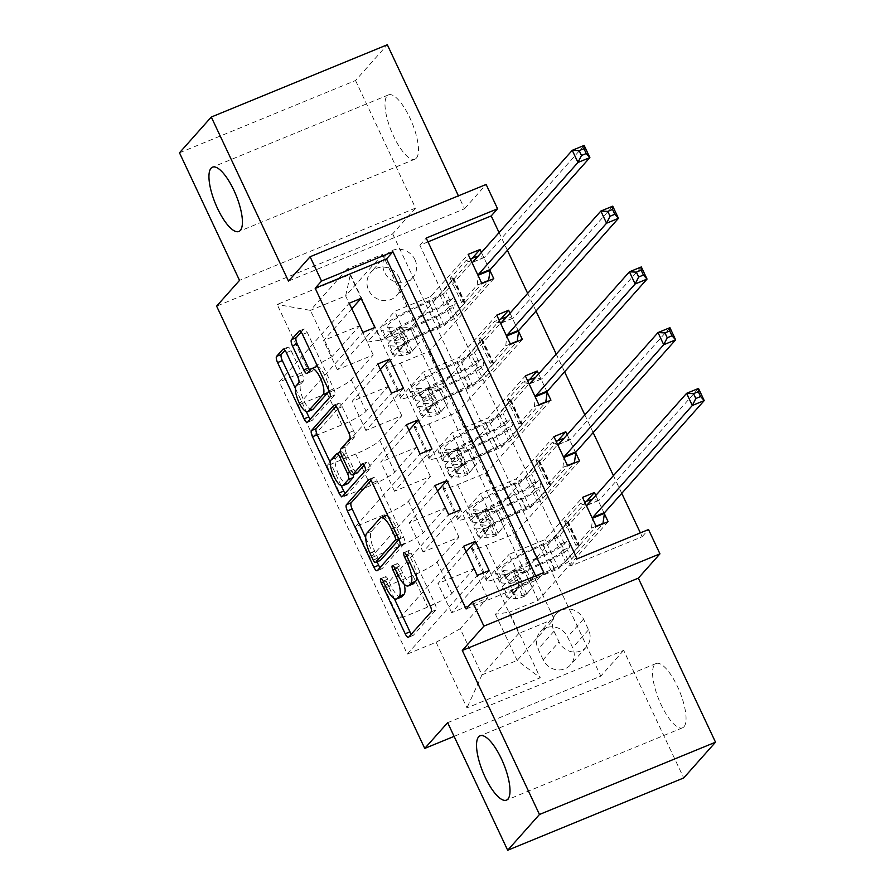 <?xml version="1.0" encoding="UTF-8"?>
<svg xmlns="http://www.w3.org/2000/svg" width="895" height="895" viewBox="0 0 895 895"><rect width="100%" height="100%" fill="white"/><g stroke="black" fill="none" stroke-linecap="round" stroke-linejoin="round"><path stroke-width="0.67" stroke-dasharray="4.47 3.36" d="M401.407 597.01A17.061 5.471 -112.3 0 1 390.936 585.722L387.848 579.166A3.725 1.197 -112.3 0 0 385.555 576.693A3.725 1.197 -112.3 0 0 385.398 576.805A3.725 1.197 -112.3 0 0 386.103 581.124L394.326 598.61M411.342 634.141A5.325 1.712 -112.3 0 0 413.221 635.338A5.325 1.712 -112.3 0 0 413.445 635.181L435.921 609.909A5.325 1.712 -112.3 0 0 434.925 603.733L411.073 553.043A3.725 1.197 -112.3 0 0 408.78 550.57A3.725 1.197 -112.3 0 0 408.623 550.682A3.725 1.197 -112.3 0 0 409.317 555.012L412.405 561.568L409.888 562.608M413.02 583.943A17.061 5.471 -112.3 0 1 402.549 572.666L399.461 566.099A3.725 1.197 -112.3 0 0 397.167 563.637A3.725 1.197 -112.3 0 0 397.011 563.749A3.725 1.197 -112.3 0 0 397.716 568.068L400.792 574.624L398.297 575.653M416.365 158.135A34.748 11.143 -112.3 0 0 410.984 120.31A34.748 11.143 -112.3 0 0 388.531 94.881A34.748 11.143 -112.3 0 0 387.087 95.922A34.748 11.143 -112.3 0 0 392.48 133.747A34.748 11.143 -112.3 0 0 414.933 159.176A34.748 11.143 -112.3 0 0 416.365 158.135M683.948 726.785A34.748 11.143 -112.3 0 0 678.567 688.96A34.748 11.143 -112.3 0 0 656.113 663.531A34.748 11.143 -112.3 0 0 654.681 664.571A34.748 11.143 -112.3 0 0 660.062 702.396A34.748 11.143 -112.3 0 0 682.516 727.825A34.748 11.143 -112.3 0 0 683.948 726.785M399.069 277.607A17.374 16.255 -138.4 0 1 396.832 295.406A17.374 16.255 -138.4 0 1 368.617 290.114A17.374 16.255 -138.4 0 1 370.854 272.315A17.374 16.255 -138.4 0 1 399.069 277.607M414.967 259.729A17.374 16.255 -138.4 0 1 412.729 277.528A17.374 16.255 -138.4 0 1 384.514 272.237A17.374 16.255 -138.4 0 1 386.752 254.437A17.374 16.255 -138.4 0 1 414.967 259.729M179.481 152.81L355.528 80.516L387.322 44.75M466.116 608.992L537.481 579.68L535.691 575.877M427.989 241.874L419.844 245.23L570.786 565.998L642.151 536.698L640.361 532.894M621.756 493.335L613.422 475.637M593.161 432.587L584.838 414.877M564.577 371.828L556.242 354.129M535.993 311.08L527.658 293.37M507.398 250.32L499.074 232.622M604.405 513.764L595.79 495.461M575.809 453.015L567.195 434.713M547.225 392.267L538.611 373.953M518.63 331.508L510.027 313.205M490.046 270.76L481.432 252.457M543.142 659.783L538.108 649.088A16.837 15.752 -138.4 0 1 540.278 631.848A16.837 15.752 -138.4 0 1 567.609 636.971L572.632 647.667A16.837 15.752 -138.4 0 1 570.462 664.907A16.837 15.752 -138.4 0 1 543.142 659.783L559.039 641.905L554.005 631.21A16.837 15.752 -138.4 0 1 556.175 613.97A16.837 15.752 -138.4 0 1 583.506 619.094L588.541 629.789A16.837 15.752 -138.4 0 1 586.37 647.029A16.837 15.752 -138.4 0 1 559.039 641.905M355.528 80.516L415.56 208.099L392.67 233.841L216.624 306.135M392.67 233.841L600.791 676.128L454.089 736.372M554.05 618.948L518.843 633.414L347.316 268.892L382.523 254.437L554.05 618.948L517.165 660.443L481.957 674.897L460.231 628.726L436.111 642.263L407.326 654.077L279.251 381.908L349.207 303.226M436.111 642.263L466.989 707.878L540.256 677.784L509.378 612.169L495.438 614.261L522.781 583.506L509.065 554.352L544.977 539.595L582.5 497.396M608.119 521.673L538.163 600.355L509.378 612.169M538.163 600.355L410.089 328.174L381.304 339.999L350.426 274.385L277.159 304.479L308.037 370.082L279.251 381.908M288.47 281.075L464.516 208.781L458.419 195.848M464.516 208.781L486.13 184.459M642.151 536.698L648.517 529.538M447.645 722.668L623.681 650.374L683.713 777.956M623.681 650.374L600.791 676.128M518.843 633.414L481.957 674.897L466.989 707.878M495.438 614.261L517.165 660.443L540.256 677.784M382.523 254.437L345.638 295.921L367.364 342.091L394.706 311.337L430.629 296.581L468.152 254.381M493.772 278.658L429.152 351.332L400.367 363.157A21.715 3.188 -25.2 0 1 385.801 366.681A21.715 3.188 -25.2 0 1 386.427 365.25L408.433 340.503L394.706 311.337M501.01 318.821L444.021 382.926L415.235 394.74A21.715 3.188 -25.2 0 1 400.669 398.275A21.715 3.188 -25.2 0 1 401.296 396.832L423.29 372.085L459.213 357.34L496.736 315.141M522.356 339.418L457.737 412.08L428.951 423.906A21.715 3.188 -25.2 0 1 414.396 427.43A21.715 3.188 -25.2 0 1 415.011 425.998L437.017 401.251L423.29 372.085M529.594 379.581L472.605 443.674L443.819 455.499A21.715 3.188 -25.2 0 1 429.253 459.023A21.715 3.188 -25.2 0 1 429.88 457.591L451.885 432.844L487.809 418.088L525.331 375.889M550.94 400.166L486.332 472.84L457.546 484.654A21.715 3.188 -25.2 0 1 442.98 488.189A21.715 3.188 -25.2 0 1 443.607 486.757L465.601 461.999L451.885 432.844M558.189 440.329L501.2 504.433L472.415 516.247A21.715 3.188 -25.2 0 1 457.848 519.771A21.715 3.188 -25.2 0 1 458.464 518.339L480.47 493.592L516.393 478.847L553.915 436.648M579.535 460.925L514.916 533.588L486.13 545.413A21.715 3.188 -25.2 0 1 471.564 548.937A21.715 3.188 -25.2 0 1 472.191 547.505L494.197 522.758L480.47 493.592M586.773 501.088L529.784 565.181L500.999 577.006A21.715 3.188 -25.2 0 1 486.432 580.531A21.715 3.188 -25.2 0 1 487.059 579.099L509.065 554.352M347.316 268.892L310.42 310.375L345.638 295.921L350.426 274.385M489.173 570.518L451.651 612.717L487.574 597.972L460.231 628.726M487.574 597.972L473.847 568.806L451.852 593.553A21.715 3.188 -25.2 0 1 427.732 607.09L398.946 618.915L463.554 546.241M460.589 509.77L423.067 551.969L458.99 537.213L436.984 561.959A21.715 3.188 -25.2 0 1 412.863 575.496L384.078 587.321L448.686 514.647M458.99 537.213L445.262 508.058L423.257 532.805A21.715 3.188 -25.2 0 1 399.136 546.342L370.351 558.156L434.97 485.493M431.994 449.01L394.471 491.21L430.394 476.464L408.388 501.211A21.715 3.188 -25.2 0 1 384.268 514.748L355.494 526.573L420.102 453.899M430.394 476.464L416.678 447.299L394.673 472.045A21.715 3.188 -25.2 0 1 370.552 485.582L341.767 497.407L406.386 424.733M403.41 388.262L365.887 430.461L401.81 415.705L379.804 440.452A21.715 3.188 -25.2 0 1 355.684 453.989L326.899 465.814L391.518 393.151M401.81 415.705L388.083 386.55L366.077 411.297A21.715 3.188 -25.2 0 1 341.968 424.834L313.183 436.648L377.791 363.985M374.826 327.503L337.303 369.713L373.226 354.957L351.22 379.704A21.715 3.188 -25.2 0 1 327.1 393.241L298.315 405.066L362.922 332.392M373.226 354.957L359.499 325.791L332.157 356.546L310.42 310.375L277.159 304.479M537.481 579.68L543.847 572.531M570.786 565.998L577.152 558.849M419.844 245.23L426.199 238.07M522.781 583.506L558.704 568.761L596.227 526.562M558.704 568.761L544.977 539.595M514.916 533.588L529.784 565.181M486.332 472.84L501.2 504.433M457.737 412.08L472.605 443.674M429.152 351.332L444.021 382.926M472.426 258.073L410.089 328.174M407.326 654.077L477.281 575.407M466.172 551.801L437.935 583.562L473.847 568.806M451.651 612.717L437.935 583.562M298.315 405.066L313.183 436.648M326.899 465.814L341.767 497.407M355.494 526.573L370.351 558.156M384.078 587.321L398.946 618.915M494.197 522.758L530.12 508.002L567.643 465.803M530.12 508.002L516.393 478.847M437.577 491.042L409.339 522.803L445.262 508.058M423.067 551.969L409.339 522.803M408.993 430.294L380.755 462.055L416.678 447.299M394.471 491.21L380.755 462.055M465.601 461.999L501.524 447.254L539.047 405.055M501.524 447.254L487.809 418.088M380.409 369.534L352.16 401.296L388.083 386.55M365.887 430.461L352.16 401.296M437.017 401.251L472.94 386.495L510.463 344.295M472.94 386.495L459.213 357.34M308.037 370.082L332.157 356.546M351.813 308.786L323.576 340.547L359.499 325.791M337.303 369.713L323.576 340.547M408.433 340.503L444.356 325.746L481.868 283.547M367.364 342.091L381.304 339.999M444.356 325.746L430.629 296.581M415.56 208.099L239.524 280.381M404.204 584.256A17.061 5.471 -112.3 0 0 400.792 574.624M416.634 576.928A17.061 5.471 -112.3 0 0 412.405 561.568M380.028 567.598A5.325 1.712 -112.3 0 0 381.908 568.795A5.325 1.712 -112.3 0 0 382.131 568.627L404.607 543.354A5.325 1.712 -112.3 0 0 403.6 537.179L377.119 480.883A5.325 1.712 -112.3 0 0 373.841 477.359A5.325 1.712 -112.3 0 0 373.618 477.516L370.966 480.514M365.675 537.727L377.019 561.825M385.656 515.699A17.061 5.471 -112.3 0 0 384.951 516.214L371.47 531.373A17.061 5.471 -112.3 0 0 374.658 551.13L377.914 558.055A3.725 1.197 -112.3 0 0 380.017 560.55M387.982 516.046A17.061 5.471 -112.3 0 1 396.138 526.987L399.383 533.901A3.725 1.197 -112.3 0 1 400.087 538.219L398.991 539.45M341.196 485.705L330.356 462.67M336.061 406.33L338.713 403.332L334.45 405.088M357.217 472.907A5.325 1.712 -112.3 0 1 353.939 469.372L346.421 453.396A5.325 1.712 -112.3 0 1 345.425 447.22L354.543 436.973A5.325 1.712 -112.3 0 0 353.547 430.797L342.203 406.699A5.325 1.712 -112.3 0 0 338.936 403.175A5.325 1.712 -112.3 0 0 338.713 403.332M364.041 465.322L366.928 462.077L362.509 463.89M345.123 493.413A5.325 1.712 -112.3 0 0 347.003 494.611A5.325 1.712 -112.3 0 0 347.215 494.443L370.071 468.756A3.725 1.197 -112.3 0 0 369.49 464.695A3.725 1.197 -112.3 0 0 367.084 461.965A3.725 1.197 -112.3 0 0 366.928 462.077M353.301 474.518A5.325 1.712 -112.3 0 0 352.194 471.341L344.676 455.365A5.325 1.712 -112.3 0 0 341.398 451.83A5.325 1.712 -112.3 0 0 341.185 451.997L335.972 457.86A14.253 4.576 -112.3 0 0 338.176 473.377A14.253 4.576 -112.3 0 0 347.394 483.803M312.422 409.697A14.253 4.576 -112.3 0 1 303.204 399.259A14.253 4.576 -112.3 0 1 301 383.742L303.461 380.968A5.325 1.712 -112.3 0 0 302.465 374.792L291.132 350.706A5.325 1.712 -112.3 0 0 287.854 347.182A5.325 1.712 -112.3 0 0 287.642 347.338L284.979 350.325M328.644 389.951A14.253 4.576 -112.3 0 0 325.142 376.113A14.253 4.576 -112.3 0 0 317.703 366.693M316.382 366.681A14.253 4.576 -112.3 0 0 315.79 367.107L311.035 369.053M309.916 370.317A5.325 1.712 -112.3 0 0 311.796 371.514A5.325 1.712 -112.3 0 0 312.019 371.347L315.79 367.107M310.207 419.229A5.325 1.712 -112.3 0 0 312.098 420.426A5.325 1.712 -112.3 0 0 312.31 420.258L334.786 394.986A5.325 1.712 -112.3 0 0 333.79 388.81L307.298 332.515A5.325 1.712 -112.3 0 0 304.02 328.991A5.325 1.712 -112.3 0 0 303.808 329.159L301.145 332.146M295.395 388.374L306.347 411.633M525.275 572.733L526.931 570.876L515.43 569.947L513.473 571.782L525.275 572.733L532.145 587.31L526.562 594.224A7.328 1.074 -25.2 0 1 522.21 595.455L514.647 594.851A34.48 5.057 -25.2 0 1 513.148 594.179A34.48 5.057 -25.2 0 1 544.015 574.075L539.663 564.846L550.067 560.057A19.824 2.909 154.8 0 0 567.24 549.81L569.309 547.494A3.256 1.04 -112.3 0 0 568.694 543.712A3.256 1.04 -112.3 0 0 566.703 541.553A3.256 1.04 -112.3 0 0 566.557 541.654L564.499 543.981A19.824 2.909 -25.2 0 1 547.326 554.218L536.922 559.006L532.581 549.776L542.974 544.988A19.824 2.909 154.8 0 0 560.158 534.74L591.975 498.951M513.473 571.782A14.387 2.103 -25.2 0 1 504.69 574.299L497.139 573.695A41.539 6.086 -25.2 0 1 495.327 572.878A41.539 6.086 -25.2 0 1 532.514 548.669L536.855 557.898L547.259 553.11A12.765 1.868 154.8 0 0 558.312 546.521L560.382 544.194A3.256 1.04 67.7 0 1 560.516 544.104A3.256 1.04 67.7 0 1 562.507 546.252A3.256 1.04 67.7 0 1 563.123 550.033L561.064 552.349A12.765 1.868 -25.2 0 1 550 558.95L539.595 563.727L543.947 572.968L554.352 568.18A12.765 1.868 154.8 0 0 565.405 561.579L579.043 546.241A11.803 1.734 -25.2 0 0 579.378 545.469A11.803 1.734 -25.2 0 0 577.969 545.29L576 545.581L591.517 528.139L596.081 526.26M524.917 596.081A14.387 2.103 -25.2 0 1 516.124 598.598L508.573 597.994A41.539 6.086 -25.2 0 1 506.76 597.178A41.539 6.086 -25.2 0 1 543.947 572.968M544.015 574.075L554.419 569.287A19.824 2.909 154.8 0 0 571.592 559.039L602.917 523.81M515.128 569.925A7.328 1.074 -25.2 0 1 510.776 571.155L503.214 570.551A34.48 5.057 -25.2 0 1 501.703 569.88A34.48 5.057 -25.2 0 1 532.581 549.776M532.514 548.669L542.907 543.88A12.765 1.868 154.8 0 0 553.971 537.28L567.609 521.942A11.803 1.734 154.8 0 0 567.945 521.17A11.803 1.734 154.8 0 0 566.535 520.991L564.566 521.282L580.083 503.829L584.648 501.961M526.931 570.876L533.789 585.453L532.145 587.31M526.562 594.224L533.789 585.453M536.855 557.898A41.539 6.086 154.8 0 0 499.667 582.119A41.539 6.086 154.8 0 0 501.48 582.925L509.042 583.54A14.387 2.103 154.8 0 0 514.412 582.309L517.332 582.824L518.619 584.524L518.653 586.572L517.153 588.138A14.387 2.103 -25.2 0 1 511.783 589.369L504.232 588.765A41.539 6.086 -25.2 0 1 502.408 587.948A41.539 6.086 -25.2 0 1 539.595 563.727M539.663 564.846A34.48 5.057 154.8 0 0 508.796 584.938A34.48 5.057 154.8 0 0 510.307 585.621L517.858 586.225A7.328 1.074 154.8 0 0 518.988 586.08L518.138 587.478M698.503 388.441L599.035 500.305A5.426 1.745 67.7 0 1 598.811 500.462A5.426 1.745 67.7 0 1 598.397 500.484L592.568 499.086M517.153 588.138L518.988 586.08C521.237 583.16 520.319 581.213 516.236 580.251A7.328 1.074 -25.2 0 1 515.117 580.396L507.566 579.781A34.48 5.057 -25.2 0 1 506.055 579.11A34.48 5.057 -25.2 0 1 536.922 559.006M564.566 521.282L576 545.581M586.225 505.306L580.083 503.829M591.517 528.139L592.501 518.653M496.691 511.985L498.347 510.116L486.544 509.165L484.889 511.023L496.691 511.985L503.549 526.562L497.978 533.465A7.328 1.074 -25.2 0 1 493.615 534.707L486.063 534.102A34.48 5.057 -25.2 0 1 484.553 533.42A34.48 5.057 -25.2 0 1 515.419 513.327L511.079 504.086L521.483 499.298A19.824 2.909 154.8 0 0 538.656 489.05L540.714 486.735A3.256 1.04 -112.3 0 0 540.11 482.964A3.256 1.04 -112.3 0 0 538.108 480.805A3.256 1.04 -112.3 0 0 537.973 480.906L535.915 483.222A19.824 2.909 -25.2 0 1 518.742 493.469L508.338 498.258L503.986 489.017L514.39 484.24A19.824 2.909 154.8 0 0 531.563 473.992L563.391 438.192M484.889 511.023A14.387 2.103 -25.2 0 1 476.106 513.551L468.544 512.936A41.539 6.086 -25.2 0 1 466.731 512.13A41.539 6.086 -25.2 0 1 503.919 487.909L508.27 497.15L518.664 492.362A12.765 1.868 154.8 0 0 529.728 485.761L531.787 483.445A3.256 1.04 67.7 0 1 531.921 483.345A3.256 1.04 67.7 0 1 533.923 485.504A3.256 1.04 67.7 0 1 534.539 489.274L532.469 491.59A12.765 1.868 -25.2 0 1 521.416 498.191L511.011 502.979L515.352 512.208L525.757 507.431A12.765 1.868 154.8 0 0 536.821 500.831L550.459 485.493A11.803 1.734 -25.2 0 0 550.794 484.71A11.803 1.734 -25.2 0 0 549.385 484.542L547.416 484.833L562.933 467.38L567.497 465.512M496.322 535.333A14.387 2.103 -25.2 0 1 487.54 537.85L479.988 537.246A41.539 6.086 -25.2 0 1 478.165 536.429A41.539 6.086 -25.2 0 1 515.352 512.208M515.419 513.327L525.824 508.539A19.824 2.909 154.8 0 0 543.008 498.291L574.333 463.062M486.544 509.165A7.328 1.074 -25.2 0 1 482.181 510.407L474.63 509.792A34.48 5.057 -25.2 0 1 473.119 509.121A34.48 5.057 -25.2 0 1 503.986 489.017M503.919 487.909L514.323 483.121A12.765 1.868 154.8 0 0 525.376 476.532L539.014 461.193A11.803 1.734 154.8 0 0 539.361 460.41A11.803 1.734 154.8 0 0 537.94 460.243L535.982 460.533L551.499 443.081L556.063 441.201M498.347 510.116L505.205 524.705L503.549 526.562M497.978 533.465L505.205 524.705M508.27 497.15A41.539 6.086 154.8 0 0 471.083 521.36A41.539 6.086 154.8 0 0 472.896 522.177L480.447 522.781A14.387 2.103 154.8 0 0 485.828 521.55L488.737 522.076L490.035 523.776L490.068 525.812L488.569 527.379A14.387 2.103 -25.2 0 1 483.199 528.621L475.637 528.005A41.539 6.086 -25.2 0 1 473.824 527.2A41.539 6.086 -25.2 0 1 511.011 502.979M511.079 504.086A34.48 5.057 154.8 0 0 480.212 524.19A34.48 5.057 154.8 0 0 481.723 524.862L489.274 525.477A7.328 1.074 154.8 0 0 490.393 525.32L489.543 526.73M669.919 327.682L570.451 439.546A5.426 1.745 67.7 0 1 570.227 439.714A5.426 1.745 67.7 0 1 569.813 439.736L563.973 438.337M488.569 527.379L490.393 525.32C492.642 522.4 491.735 520.465 487.652 519.492A7.328 1.074 -25.2 0 1 486.533 519.637L478.97 519.033A34.48 5.057 -25.2 0 1 477.46 518.362A34.48 5.057 -25.2 0 1 508.338 498.258M535.982 460.533L547.416 484.833M557.641 444.546L551.499 443.081M562.933 467.38L563.917 457.904M468.107 451.225L469.752 449.368L458.251 448.44L456.305 450.274L468.107 451.225L474.965 465.814L469.394 472.717A7.328 1.074 -25.2 0 1 465.031 473.958L457.479 473.343A34.48 5.057 -25.2 0 1 455.969 472.672A34.48 5.057 -25.2 0 1 486.835 452.568L482.494 443.338L492.888 438.55A19.824 2.909 154.8 0 0 510.072 428.302L512.13 425.986A3.256 1.04 -112.3 0 0 511.526 422.205A3.256 1.04 -112.3 0 0 509.523 420.057A3.256 1.04 -112.3 0 0 509.389 420.147L507.32 422.474A19.824 2.909 -25.2 0 1 490.147 432.721L479.742 437.498L475.402 428.269L485.806 423.48A19.824 2.909 154.8 0 0 502.979 413.233L534.807 377.444M456.305 450.274A14.387 2.103 -25.2 0 1 447.522 452.792L439.96 452.188A41.539 6.086 -25.2 0 1 438.147 451.371A41.539 6.086 -25.2 0 1 475.334 427.161L479.675 436.391L490.08 431.603A12.765 1.868 154.8 0 0 501.144 425.013L503.203 422.686A3.256 1.04 67.7 0 1 503.337 422.597A3.256 1.04 67.7 0 1 505.339 424.745A3.256 1.04 67.7 0 1 505.943 428.526L503.885 430.842A12.765 1.868 -25.2 0 1 492.821 437.442L482.416 442.231L486.768 451.46L497.172 446.672A12.765 1.868 154.8 0 0 508.226 440.071L521.863 424.745A11.803 1.734 -25.2 0 0 522.199 423.961A11.803 1.734 -25.2 0 0 520.789 423.782L518.832 424.085L534.349 406.632L538.913 404.753M467.738 474.574A14.387 2.103 -25.2 0 1 458.956 477.102L451.393 476.487A41.539 6.086 -25.2 0 1 449.581 475.681A41.539 6.086 -25.2 0 1 486.768 451.46M486.835 452.568L497.24 447.78A19.824 2.909 154.8 0 0 514.412 437.532L545.737 402.303M457.96 448.417A7.328 1.074 -25.2 0 1 453.597 449.648L446.034 449.044A34.48 5.057 -25.2 0 1 444.535 448.373A34.48 5.057 -25.2 0 1 475.402 428.269M475.334 427.161L485.739 422.373A12.765 1.868 154.8 0 0 496.792 415.772L510.43 400.434A11.803 1.734 154.8 0 0 510.765 399.662A11.803 1.734 154.8 0 0 509.356 399.483L507.387 399.774L522.915 382.322L527.468 380.453M469.752 449.368L476.621 463.946L474.965 465.814M469.394 472.717L476.621 463.946M479.675 436.391A41.539 6.086 154.8 0 0 442.488 460.612A41.539 6.086 154.8 0 0 444.312 461.417L451.863 462.033A14.387 2.103 154.8 0 0 457.233 460.802L460.153 461.317L461.44 463.017L461.484 465.064L459.974 466.631A14.387 2.103 -25.2 0 1 454.604 467.861L447.053 467.257A41.539 6.086 -25.2 0 1 445.229 466.44A41.539 6.086 -25.2 0 1 482.416 442.231M482.494 443.338A34.48 5.057 154.8 0 0 451.617 463.431A34.48 5.057 154.8 0 0 453.127 464.113L460.69 464.718A7.328 1.074 154.8 0 0 461.809 464.572L462.681 464.024M641.323 266.934L541.855 378.798A5.426 1.745 67.7 0 1 541.632 378.954A5.426 1.745 67.7 0 1 541.218 378.977L535.389 377.578M459.974 466.631L461.809 464.572C464.057 461.652 463.14 459.706 459.068 458.743A7.328 1.074 -25.2 0 1 457.938 458.889L450.386 458.274A34.48 5.057 -25.2 0 1 448.876 457.602A34.48 5.057 -25.2 0 1 479.742 437.498M507.387 399.774L518.832 424.085M529.046 383.798L522.915 382.322M534.349 406.632L535.333 397.145M439.512 390.477L441.168 388.62L429.365 387.658L427.709 389.526L439.512 390.477L446.381 405.055L440.799 411.957A7.328 1.074 -25.2 0 1 436.447 413.199L428.884 412.595A34.48 5.057 -25.2 0 1 427.374 411.913A34.48 5.057 -25.2 0 1 458.251 391.82L453.899 382.579L464.304 377.791A19.824 2.909 154.8 0 0 481.476 367.554L483.546 365.227A3.256 1.04 -112.3 0 0 482.931 361.457A3.256 1.04 -112.3 0 0 480.928 359.298A3.256 1.04 -112.3 0 0 480.794 359.398L478.736 361.714A19.824 2.909 -25.2 0 1 461.563 371.962L451.158 376.75L446.806 367.521L457.211 362.732A19.824 2.909 154.8 0 0 474.395 352.485L506.212 316.685M427.709 389.526A14.387 2.103 -25.2 0 1 418.927 392.044L411.376 391.439A41.539 6.086 -25.2 0 1 409.552 390.623A41.539 6.086 -25.2 0 1 446.739 366.402L451.091 375.643L461.496 370.854A12.765 1.868 154.8 0 0 472.549 364.254L474.607 361.938A3.256 1.04 67.7 0 1 474.753 361.837A3.256 1.04 67.7 0 1 476.744 363.996A3.256 1.04 67.7 0 1 477.359 367.767L475.29 370.094A12.765 1.868 -25.2 0 1 464.236 376.683L453.832 381.471L458.184 390.712L468.577 385.924A12.765 1.868 154.8 0 0 479.642 379.323L493.279 363.985A11.803 1.734 -25.2 0 0 493.615 363.213A11.803 1.734 -25.2 0 0 492.205 363.034L490.236 363.325L505.753 345.873L510.318 344.004M439.143 413.826A14.387 2.103 -25.2 0 1 430.361 416.343L422.809 415.739A41.539 6.086 -25.2 0 1 420.997 414.922A41.539 6.086 -25.2 0 1 458.184 390.712M458.251 391.82L468.656 387.032A19.824 2.909 154.8 0 0 485.828 376.784L517.153 341.554M429.365 387.658A7.328 1.074 -25.2 0 1 425.013 388.9L417.45 388.296A34.48 5.057 -25.2 0 1 415.94 387.613A34.48 5.057 -25.2 0 1 446.806 367.521M446.739 366.402L457.144 361.614A12.765 1.868 154.8 0 0 468.208 355.024L481.846 339.686A11.803 1.734 154.8 0 0 482.181 338.903A11.803 1.734 154.8 0 0 480.772 338.735L478.803 339.026L494.32 321.573L498.884 319.694M441.168 388.62L448.026 403.197L446.381 405.055M440.799 411.957L448.026 403.197M451.091 375.643A41.539 6.086 154.8 0 0 413.904 399.852A41.539 6.086 154.8 0 0 415.716 400.669L423.279 401.273A14.387 2.103 154.8 0 0 428.649 400.043L431.569 400.568L432.856 402.269L432.889 404.305L431.39 405.882A14.387 2.103 -25.2 0 1 426.02 407.113L418.457 406.498A41.539 6.086 -25.2 0 1 416.645 405.692A41.539 6.086 -25.2 0 1 453.832 381.471M453.899 382.579A34.48 5.057 154.8 0 0 423.033 402.683A34.48 5.057 154.8 0 0 424.543 403.354L432.095 403.969A7.328 1.074 154.8 0 0 433.225 403.824L432.375 405.222M612.739 206.174L513.271 318.038A5.426 1.745 67.7 0 1 513.048 318.206A5.426 1.745 67.7 0 1 512.634 318.228L506.805 316.83M431.39 405.882L433.225 403.824C435.473 400.893 434.556 398.957 430.473 397.984A7.328 1.074 -25.2 0 1 429.354 398.13L421.791 397.525A34.48 5.057 -25.2 0 1 420.292 396.854A34.48 5.057 -25.2 0 1 451.158 376.75M478.803 339.026L490.236 363.325M500.462 323.039L494.32 321.573M505.753 345.873L506.738 336.397M410.928 329.718L412.584 327.861L401.072 326.932L399.125 328.767L410.928 329.718L417.786 344.306L412.215 351.209A7.328 1.074 -25.2 0 1 407.851 352.451L400.3 351.836A34.48 5.057 -25.2 0 1 398.79 351.164A34.48 5.057 -25.2 0 1 429.656 331.06L425.315 321.831L435.72 317.043A19.824 2.909 154.8 0 0 452.892 306.795L454.951 304.479A3.256 1.04 -112.3 0 0 454.347 300.698A3.256 1.04 -112.3 0 0 452.344 298.55A3.256 1.04 -112.3 0 0 452.21 298.639L450.151 300.966A19.824 2.909 -25.2 0 1 432.967 311.214L422.574 316.002L418.222 306.761L428.627 301.973A19.824 2.909 154.8 0 0 445.799 291.725L477.628 255.936M399.125 328.767A14.387 2.103 -25.2 0 1 390.343 331.284L382.78 330.68A41.539 6.086 -25.2 0 1 380.968 329.863A41.539 6.086 -25.2 0 1 418.155 305.654L422.496 314.883L432.9 310.095A12.765 1.868 154.8 0 0 443.965 303.506L446.023 301.179A3.256 1.04 67.7 0 1 446.157 301.089A3.256 1.04 67.7 0 1 448.16 303.237A3.256 1.04 67.7 0 1 448.764 307.019L446.706 309.334A12.765 1.868 -25.2 0 1 435.652 315.935L425.248 320.723L429.589 329.953L439.993 325.165A12.765 1.868 154.8 0 0 451.058 318.575L464.684 303.237A11.803 1.734 -25.2 0 0 465.031 302.454A11.803 1.734 -25.2 0 0 463.61 302.275L461.652 302.577L477.169 285.125L481.734 283.245M410.559 353.066A14.387 2.103 -25.2 0 1 401.777 355.595L394.225 354.979A41.539 6.086 -25.2 0 1 392.402 354.174A41.539 6.086 -25.2 0 1 429.589 329.953M429.656 331.06L440.06 326.272A19.824 2.909 154.8 0 0 457.233 316.036L488.558 280.795M400.781 326.91A7.328 1.074 -25.2 0 1 396.418 328.141L388.866 327.536A34.48 5.057 -25.2 0 1 387.356 326.865A34.48 5.057 -25.2 0 1 418.222 306.761M418.155 305.654L428.56 300.865A12.765 1.868 154.8 0 0 439.613 294.265L453.25 278.927A11.803 1.734 154.8 0 0 453.586 278.155A11.803 1.734 154.8 0 0 452.176 277.976L450.219 278.278L465.736 260.825L470.3 258.946M412.584 327.861L419.442 342.438L417.786 344.306M412.215 351.209L419.442 342.438M422.496 314.883A41.539 6.086 154.8 0 0 385.309 339.104A41.539 6.086 154.8 0 0 387.132 339.921L394.684 340.525A14.387 2.103 154.8 0 0 400.054 339.294L402.974 339.809L404.272 341.521L404.305 343.557L402.806 345.123A14.387 2.103 -25.2 0 1 397.436 346.354L389.873 345.75A41.539 6.086 -25.2 0 1 388.061 344.933A41.539 6.086 -25.2 0 1 425.248 320.723M425.315 321.831A34.48 5.057 154.8 0 0 394.449 341.935A34.48 5.057 154.8 0 0 395.948 342.606L403.511 343.21A7.328 1.074 154.8 0 0 404.629 343.065L403.779 344.463M584.144 145.426L484.687 257.29A5.426 1.745 67.7 0 1 484.464 257.458A5.426 1.745 67.7 0 1 484.038 257.469L478.21 256.071M402.806 345.123L404.629 343.065C406.878 340.145 405.972 338.198 401.889 337.236A7.328 1.074 -25.2 0 1 400.77 337.381L393.207 336.777A34.48 5.057 -25.2 0 1 391.697 336.095A34.48 5.057 -25.2 0 1 422.574 316.002M450.219 278.278L461.652 302.577M471.866 262.291L465.736 260.825M477.169 285.125L478.154 275.638M386.103 581.124L383.586 582.164M409.317 555.012L406.8 556.041M397.716 568.068L395.198 569.097M386.427 365.25L401.296 396.832M415.011 425.998L429.88 457.591M443.607 486.757L458.464 518.339M472.191 547.505L487.059 579.099M436.984 561.959L451.852 593.553M408.388 501.211L423.257 532.805M379.804 440.452L394.673 472.045M351.22 379.704L366.077 411.297M412.863 575.496L427.732 607.09M486.13 545.413L500.999 577.006M457.546 484.654L472.415 516.247M384.268 514.748L399.136 546.342M428.951 423.906L443.819 455.499M355.684 453.989L370.552 485.582M400.367 363.157L415.235 394.74M327.1 393.241L341.968 424.834M588.541 629.789L572.632 647.667M583.506 619.094L567.609 636.971M554.005 631.21L538.108 649.088M390.936 585.722L386.181 587.679M399.461 566.099L394.706 568.056M402.549 572.666L397.783 574.612M411.073 553.043L406.308 555.001M434.925 603.733L430.159 605.691M435.921 609.909L431.155 611.856M413.445 635.181L408.691 637.139M387.848 579.166L383.094 581.112M373.618 477.516L369.355 479.272M377.119 480.883L372.354 482.841M403.6 537.179L398.846 539.137M404.607 543.354L399.841 545.312M382.131 568.627L377.366 570.585M377.914 558.055L373.159 560.001M400.087 538.219L398.689 538.801M399.383 533.901L396.865 534.93M396.138 526.987L393.61 528.016M384.951 516.214L380.196 518.16M371.47 531.373L366.715 533.331M374.658 551.13L369.903 553.088M342.203 406.699L337.449 408.657M353.547 430.797L348.781 432.755M354.543 436.973L349.777 438.919M345.425 447.22L340.671 449.178M346.421 453.396L341.666 455.354M353.939 469.372L349.184 471.329M370.071 468.756L365.305 470.703M347.215 494.443L342.461 496.401M335.972 457.86L331.206 459.806M352.194 471.341L349.721 472.359M344.676 455.365L342.158 456.394M341.185 451.997L336.419 453.944M291.132 350.706L286.378 352.652M302.465 374.792L297.711 376.75M303.461 380.968L298.706 382.926M301 383.742L296.245 385.7M312.019 371.347L307.253 373.304M303.808 329.159L299.534 330.904M307.298 332.515L302.544 334.473M333.79 388.81L329.036 390.768M334.786 394.986L330.031 396.944M312.31 420.258L307.556 422.216M287.642 347.338L283.368 349.095M563.123 550.033L569.309 547.494M513.775 571.804L525.096 595.869M526.741 594L515.43 569.947M504.232 588.765L508.573 597.994M514.647 594.851L510.307 585.621M561.064 552.349L565.405 561.579M567.609 521.942L579.043 546.241M553.971 537.28L558.312 546.521M571.592 559.039L567.24 549.81M564.499 543.981L560.158 534.74M550 558.95L554.352 568.18M542.907 543.88L547.259 553.11M554.419 569.287L550.067 560.057M547.326 554.218L542.974 544.988M497.139 573.695L501.48 582.925M507.566 579.781L503.214 570.551M511.783 589.369L516.124 598.598M522.21 595.455L517.858 586.225M504.69 574.299L509.042 583.54M515.117 580.396L510.776 571.155M566.535 520.991L577.969 545.29M599.035 500.305L587.142 505.183M598.397 500.484L587.254 505.06M516.236 580.251L514.412 582.309M560.382 544.194L566.557 541.654M534.539 489.274L540.714 486.735M485.179 511.056L496.501 535.109M498.157 533.252L486.835 509.188M475.637 528.005L479.988 537.246M486.063 534.102L481.723 524.862M532.469 491.59L536.821 500.831M539.014 461.193L550.459 485.493M525.376 476.532L529.728 485.761M543.008 498.291L538.656 489.05M535.915 483.222L531.563 473.992M521.416 498.191L525.757 507.431M514.323 483.121L518.664 492.362M525.824 508.539L521.483 499.298M518.742 493.469L514.39 484.24M468.544 512.936L472.896 522.177M478.97 519.033L474.63 509.792M483.199 528.621L487.54 537.85M493.615 534.707L489.274 525.477M476.106 513.551L480.447 522.781M486.533 519.637L482.181 510.407M537.94 460.243L549.385 484.542M570.451 439.546L558.558 444.435M569.813 439.736L558.67 444.312M487.652 519.492L485.828 521.55M531.787 483.445L537.973 480.906M505.943 428.526L512.13 425.986M456.595 450.297L467.917 474.361M469.573 472.493L458.251 448.44M447.053 467.257L451.393 476.487M457.479 473.343L453.127 464.113M503.885 430.842L508.226 440.071M510.43 400.434L521.863 424.745M496.792 415.772L501.144 425.013M514.412 437.532L510.072 428.302M507.32 422.474L502.979 413.233M492.821 437.442L497.172 446.672M485.739 422.373L490.08 431.603M497.24 447.78L492.888 438.55M490.147 432.721L485.806 423.48M439.96 452.188L444.312 461.417M450.386 458.274L446.034 449.044M454.604 467.861L458.956 477.102M465.031 473.958L460.69 464.718M447.522 452.792L451.863 462.033M457.938 458.889L453.597 449.648M509.356 399.483L520.789 423.782M541.855 378.798L529.963 383.686M541.218 378.977L530.075 383.552M459.068 458.743L457.233 460.802M503.203 422.686L509.389 420.147M477.359 367.767L483.546 365.227M428.011 389.549L439.333 413.602M440.978 411.745L429.656 387.692M418.457 406.498L422.809 415.739M428.884 412.595L424.543 403.354M475.29 370.094L479.642 379.323M481.846 339.686L493.279 363.985M468.208 355.024L472.549 364.254M485.828 376.784L481.476 367.554M478.736 361.714L474.395 352.485M464.236 376.683L468.577 385.924M457.144 361.614L461.496 370.854M468.656 387.032L464.304 377.791M461.563 371.962L457.211 362.732M411.376 391.439L415.716 400.669M421.791 397.525L417.45 388.296M426.02 407.113L430.361 416.343M436.447 413.199L432.095 403.969M418.927 392.044L423.279 401.273M429.354 398.13L425.013 388.9M480.772 338.735L492.205 363.034M513.271 318.038L501.379 322.927M512.634 318.228L501.491 322.804M430.473 397.984L428.649 400.043M474.607 361.938L480.794 359.398M448.764 307.019L454.951 304.479M399.416 328.789L410.738 352.854M412.394 350.997L401.072 326.932M389.873 345.75L394.225 354.979M400.3 351.836L395.948 342.606M446.706 309.334L451.058 318.575M453.25 278.927L464.684 303.237M439.613 294.265L443.965 303.506M457.233 316.036L452.892 306.795M450.151 300.966L445.799 291.725M435.652 315.935L439.993 325.165M428.56 300.865L432.9 310.095M440.06 326.272L435.72 317.043M432.967 311.214L428.627 301.973M382.78 330.68L387.132 339.921M393.207 336.777L388.866 327.536M397.436 346.354L401.777 355.595M407.851 352.451L403.511 343.21M390.343 331.284L394.684 340.525M400.77 337.381L396.418 328.141M452.176 277.976L463.61 302.275M484.687 257.29L472.784 262.179M484.038 257.469L472.907 262.045M401.889 337.236L400.054 339.294M446.023 301.179L452.21 298.639M388.531 94.881L212.484 167.175M656.113 663.531L480.067 735.824M412.729 277.528L396.832 295.406M471.564 548.937L486.432 580.531M442.98 488.189L457.848 519.771M414.396 427.43L429.253 459.023M385.801 366.681L400.669 398.275M586.37 647.029L570.462 664.907M556.175 613.97L540.278 631.848M386.752 254.437L370.854 272.315M682.516 727.825L506.469 800.119M414.933 159.176L238.887 231.469M397.167 563.637L392.413 565.584M408.78 550.57L404.025 552.528M413.221 635.338L408.467 637.296M385.555 576.693L380.8 578.651M373.841 477.359L369.087 479.317M381.908 568.795L377.153 570.741M338.936 403.175L334.171 405.133M367.084 461.965L362.318 463.912M341.398 451.83L340.559 452.176M347.003 494.611L342.248 496.557M311.796 371.514L307.041 373.461M304.02 328.991L299.266 330.949M312.098 420.426L307.332 422.373M287.854 347.182L283.1 349.128M506.76 597.178L502.408 587.948M513.148 594.179L508.796 584.938M499.667 582.119L495.327 572.878M506.055 579.11L501.703 569.88M567.945 521.17L579.378 545.469M598.811 500.462L586.919 505.351M560.516 544.104L566.703 541.553M478.165 536.429L473.824 527.2M484.553 533.42L480.212 524.19M471.083 521.36L466.731 512.13M477.46 518.362L473.119 509.121M539.361 460.41L550.794 484.71M570.227 439.714L558.335 444.602M531.921 483.345L538.108 480.805M449.581 475.681L445.229 466.44M455.969 472.672L451.617 463.431M442.488 460.612L438.147 451.371M448.876 457.602L444.535 448.373M510.765 399.662L522.199 423.961M541.632 378.954L529.739 383.843M462.693 464.024L460.959 465.971M503.337 422.597L509.523 420.057M420.997 414.922L416.645 405.692M427.374 411.913L423.033 402.683M413.904 399.852L409.552 390.623M420.292 396.854L415.94 387.613M482.181 338.903L493.615 363.213M513.048 318.206L501.155 323.095M474.753 361.837L480.928 359.298M392.402 354.174L388.061 344.933M398.79 351.164L394.449 341.935M385.309 339.104L380.968 329.863M391.697 336.095L387.356 326.865M453.586 278.155L465.031 302.454M484.464 257.458L472.56 262.336M446.157 301.089L452.344 298.55"/><path stroke-width="1.34" d="M380.643 578.763A3.725 1.197 -112.3 0 0 381.337 583.081L405.189 633.772A5.325 1.712 -112.3 0 0 408.467 637.296A5.325 1.712 -112.3 0 0 408.691 637.139L431.155 611.856A5.325 1.712 -112.3 0 0 430.159 605.691L406.308 555.001A3.725 1.197 -112.3 0 0 404.025 552.528A3.725 1.197 -112.3 0 0 403.869 552.64A3.725 1.197 -112.3 0 0 404.562 556.958L407.65 563.526A17.061 5.471 -112.3 0 1 410.839 583.283L408.97 585.386A17.061 5.471 -112.3 0 1 408.265 585.901A17.061 5.471 -112.3 0 1 397.783 574.612L394.706 568.056A3.725 1.197 -112.3 0 0 392.413 565.584A3.725 1.197 -112.3 0 0 392.256 565.696A3.725 1.197 -112.3 0 0 392.95 570.025L396.037 576.581A17.061 5.471 -112.3 0 1 399.226 596.338L397.358 598.442A17.061 5.471 -112.3 0 1 396.653 598.956A17.061 5.471 -112.3 0 1 386.181 587.679L383.094 581.112A3.725 1.197 -112.3 0 0 380.8 578.651A3.725 1.197 -112.3 0 0 380.643 578.763M240.319 230.429A34.748 11.143 -112.3 0 0 234.937 192.604A34.748 11.143 -112.3 0 0 212.484 167.175A34.748 11.143 -112.3 0 0 211.052 168.215A34.748 11.143 -112.3 0 0 216.433 206.04A34.748 11.143 -112.3 0 0 238.887 231.469A34.748 11.143 -112.3 0 0 240.319 230.429M507.912 799.078A34.748 11.143 -112.3 0 0 502.52 761.253A34.748 11.143 -112.3 0 0 480.067 735.824A34.748 11.143 -112.3 0 0 478.635 736.865A34.748 11.143 -112.3 0 0 484.016 774.69A34.748 11.143 -112.3 0 0 506.469 800.119A34.748 11.143 -112.3 0 0 507.912 799.078M286.378 352.652A5.325 1.712 -112.3 0 0 283.1 349.128A5.325 1.712 -112.3 0 0 282.876 349.296L276.577 356.378A5.325 1.712 -112.3 0 0 277.573 362.553L304.065 418.849A5.325 1.712 -112.3 0 0 307.332 422.373A5.325 1.712 -112.3 0 0 307.556 422.216L330.031 396.944A5.325 1.712 -112.3 0 0 329.036 390.768L302.544 334.473A5.325 1.712 -112.3 0 0 299.266 330.949A5.325 1.712 -112.3 0 0 299.053 331.105L291.434 339.675A5.325 1.712 -112.3 0 0 292.43 345.85L303.763 369.937A5.325 1.712 -112.3 0 0 307.041 373.461A5.325 1.712 -112.3 0 0 307.253 373.304L311.035 369.053A14.253 4.576 -112.3 0 1 311.628 368.628A14.253 4.576 -112.3 0 1 320.835 379.066A14.253 4.576 -112.3 0 1 323.05 394.583L308.249 411.219A14.253 4.576 -112.3 0 1 307.667 411.644A14.253 4.576 -112.3 0 1 298.449 401.217A14.253 4.576 -112.3 0 1 296.245 385.7L298.706 382.926A5.325 1.712 -112.3 0 0 297.711 376.75L286.378 352.652M321.529 281.064L310.095 256.753L486.13 184.459L497.575 208.77L426.199 238.07L577.152 558.849L648.517 529.538L659.951 553.848L483.904 626.131L472.47 601.832L543.847 572.531L392.894 251.752L321.529 281.064L315.174 288.212L466.116 608.992L472.47 601.832M507.678 850.25L539.472 814.484L715.519 742.19L683.713 777.956L507.678 850.25L447.645 722.668L424.745 748.421L216.624 306.135L239.524 280.381L179.481 152.81L211.287 117.044L288.47 281.075L310.095 256.753M715.519 742.19L638.325 578.159L462.29 650.452L539.472 814.484M462.29 650.452L483.904 626.131M346.387 504.746A5.325 1.712 -112.3 0 0 347.383 510.922L373.875 567.217A5.325 1.712 -112.3 0 0 377.153 570.741A5.325 1.712 -112.3 0 0 377.366 570.585L399.841 545.312A5.325 1.712 -112.3 0 0 398.846 539.137L372.354 482.841A5.325 1.712 -112.3 0 0 369.087 479.317A5.325 1.712 -112.3 0 0 368.863 479.474L346.387 504.746L351.153 502.8A5.325 1.712 -112.3 0 0 352.149 508.975L365.675 537.727M338.97 493.033L312.478 436.738A5.325 1.712 -112.3 0 1 311.482 430.562L333.958 405.29A5.325 1.712 -112.3 0 1 334.171 405.133A5.325 1.712 -112.3 0 1 337.449 408.657L348.781 432.755A5.325 1.712 -112.3 0 1 349.777 438.919L340.671 449.178A5.325 1.712 -112.3 0 0 341.666 455.354L349.184 471.329A5.325 1.712 -112.3 0 0 352.462 474.853A5.325 1.712 -112.3 0 0 352.675 474.697L362.162 464.024A3.725 1.197 -112.3 0 1 362.318 463.912A3.725 1.197 -112.3 0 1 364.735 466.642A3.725 1.197 -112.3 0 1 365.305 470.703L342.461 496.401A5.325 1.712 -112.3 0 1 342.248 496.557A5.325 1.712 -112.3 0 1 338.97 493.033L343.725 491.075L341.196 485.705M458.419 195.848L387.322 44.75L211.287 117.044M535.691 575.877L386.539 258.901L315.174 288.212M489.173 570.518L475.446 541.363L463.554 546.241L477.281 575.407L489.173 570.518M460.589 509.77L446.862 480.604L434.97 485.493L448.686 514.647L460.589 509.77M431.994 449.01L418.278 419.856L406.386 424.733L420.102 453.899L431.994 449.01M403.41 388.262L389.683 359.096L377.791 363.985L391.518 393.151L403.41 388.262M374.826 327.503L361.099 298.348L349.207 303.226L362.922 332.392L374.826 327.503M640.361 532.894L621.756 493.335M613.422 475.637L593.161 432.587M584.838 414.877L564.577 371.828M556.242 354.129L535.993 311.08M527.658 293.37L507.398 250.32M499.074 232.622L491.21 215.919L427.989 241.874M595.79 495.461L594.403 492.507L582.5 497.396L596.227 526.562L608.119 521.673L604.405 513.764M567.195 434.713L565.808 431.759L553.915 436.648L567.643 465.803L579.535 460.925L575.809 453.015M538.611 373.953L537.224 371.011L525.331 375.889L539.047 405.055L550.94 400.166L547.225 392.267M510.027 313.205L508.628 310.252L496.736 315.141L510.463 344.295L522.356 339.418L518.63 331.508M481.432 252.457L480.044 249.504L468.152 254.381L481.868 283.547L493.772 278.658L490.046 270.76M424.745 748.421L454.089 736.372M491.21 215.919L497.575 208.77M638.325 578.159L659.951 553.848M386.539 258.901L392.894 251.752M594.403 492.507L586.773 501.088M565.808 431.759L558.189 440.329M537.224 371.011L529.594 379.581M508.628 310.252L501.01 318.821M480.044 249.504L472.426 258.073M475.446 541.363L466.172 551.801M446.862 480.604L437.577 491.042M418.278 419.856L408.993 430.294M389.683 359.096L380.409 369.534M361.099 298.348L351.813 308.786M396.653 598.956L401.407 597.01A17.061 5.471 -112.3 0 0 402.112 596.495L397.358 598.442M404.204 584.256A17.061 5.471 -112.3 0 1 403.981 594.392L402.112 596.495M408.265 585.901L413.02 583.943A17.061 5.471 -112.3 0 0 413.725 583.439L408.97 585.386M416.634 576.928A17.061 5.471 -112.3 0 1 415.593 581.325L413.725 583.439M394.326 598.61L409.955 631.814A5.325 1.712 -112.3 0 0 411.342 634.141M370.966 480.514L351.153 502.8M377.019 561.825L378.641 565.26A5.325 1.712 -112.3 0 0 380.028 567.598M373.159 560.001A3.725 1.197 -112.3 0 0 375.452 562.474A3.725 1.197 -112.3 0 0 375.598 562.362L395.333 540.177A3.725 1.197 -112.3 0 0 394.628 535.848L391.372 528.934A17.061 5.471 -112.3 0 0 380.901 517.657A17.061 5.471 -112.3 0 0 380.196 518.16L366.715 533.331A17.061 5.471 -112.3 0 0 369.903 553.088L373.159 560.001M380.017 560.55A3.725 1.197 -112.3 0 0 380.207 560.516A3.725 1.197 -112.3 0 0 380.364 560.404L375.598 562.362M398.991 539.45L380.364 560.404M387.982 516.046A17.061 5.471 -112.3 0 0 385.656 515.699L380.901 517.657M330.356 462.67L317.233 434.791L312.478 436.738M336.061 406.33L316.237 428.615A5.325 1.712 -112.3 0 0 317.233 434.791M352.462 474.853L357.217 472.907A5.325 1.712 -112.3 0 0 357.441 472.739L364.041 465.322M331.206 459.806A14.253 4.576 -112.3 0 0 333.421 475.323A14.253 4.576 -112.3 0 0 342.628 485.761A14.253 4.576 -112.3 0 0 343.221 485.336L348.435 479.474A5.325 1.712 -112.3 0 0 347.439 473.298L339.921 457.311A5.325 1.712 -112.3 0 0 336.643 453.787A5.325 1.712 -112.3 0 0 336.419 453.944L331.206 459.806M342.628 485.761L347.394 483.803A14.253 4.576 -112.3 0 0 347.976 483.378L343.221 485.336M353.301 474.518A5.325 1.712 -112.3 0 1 353.189 477.516L347.976 483.378M343.725 491.075A5.325 1.712 -112.3 0 0 345.123 493.413M307.667 411.644L312.422 409.697A14.253 4.576 -112.3 0 0 313.004 409.261L308.249 411.219M328.644 389.951A14.253 4.576 -112.3 0 1 327.805 392.625L313.004 409.261M317.703 366.693A14.253 4.576 -112.3 0 0 316.382 366.681L311.628 368.628M301.145 332.146L296.189 337.717A5.325 1.712 -112.3 0 0 297.185 343.893L308.518 367.99A5.325 1.712 -112.3 0 0 309.916 370.317M306.347 411.633L308.82 416.891A5.325 1.712 -112.3 0 0 310.207 419.229M284.979 350.325L281.332 354.431A5.325 1.712 -112.3 0 0 282.328 360.607L295.395 388.374M602.917 523.81L604.449 513.338A5.426 1.745 67.7 0 1 604.751 512.455L704.22 400.591L692.327 405.469L686.61 393.319L587.142 505.183A5.426 1.745 67.7 0 1 586.919 505.351A5.426 1.745 67.7 0 1 586.505 505.373L586.225 505.306M596.081 526.26L603.42 523.251M584.648 501.961L592.568 499.086M693.547 393.643L686.61 393.319L698.503 388.441L704.22 400.591L700.595 396.552L698.301 391.686L693.547 393.643L695.829 398.499L700.595 396.552M592.501 518.653L592.546 518.227A5.426 1.745 67.7 0 1 592.859 517.344L692.327 405.469L695.829 398.499M698.503 388.441L698.301 391.686M574.333 463.062L575.854 452.59A5.426 1.745 67.7 0 1 576.167 451.695L675.635 339.831L663.732 344.72L658.015 332.571L558.558 444.435A5.426 1.745 67.7 0 1 558.335 444.602A5.426 1.745 67.7 0 1 557.909 444.614L557.641 444.546M567.497 465.512L574.825 462.491M556.063 441.201L563.973 438.337M664.951 332.895L658.015 332.571L669.919 327.682L675.635 339.831L672 335.793L669.717 330.937L664.951 332.895L667.245 337.751L672 335.793M563.917 457.904L563.962 457.468A5.426 1.745 67.7 0 1 564.275 456.584L663.732 344.72L667.245 337.751M669.919 327.682L669.717 330.937M545.737 402.303L547.27 391.831A5.426 1.745 67.7 0 1 547.583 390.947L647.04 279.083L635.148 283.972L629.431 271.811L529.963 383.686A5.426 1.745 67.7 0 1 529.739 383.843A5.426 1.745 67.7 0 1 529.325 383.865L529.046 383.798M538.913 404.753L546.241 401.743M527.468 380.453L535.389 377.578M636.367 272.136L629.431 271.811L641.323 266.934L647.04 279.083L643.415 275.045L641.122 270.178L636.367 272.136L638.65 277.002L643.415 275.045M535.333 397.145L535.378 396.72A5.426 1.745 67.7 0 1 535.68 395.836L635.148 283.972L638.65 277.002M641.323 266.934L641.122 270.178M517.153 341.554L518.675 331.083A5.426 1.745 67.7 0 1 518.988 330.199L618.456 218.335L606.564 223.213L600.847 211.063L501.379 322.927A5.426 1.745 67.7 0 1 501.155 323.095A5.426 1.745 67.7 0 1 500.741 323.106L500.462 323.039M510.318 344.004L517.646 340.995M498.884 319.694L506.805 316.83M607.783 211.388L600.847 211.063L612.739 206.174L618.456 218.335L614.82 214.285L612.538 209.43L607.783 211.388L610.066 216.243L614.82 214.285M506.738 336.397L506.783 335.961A5.426 1.745 67.7 0 1 507.096 335.077L606.564 223.213L610.066 216.243M612.739 206.174L612.538 209.43M488.558 280.795L490.091 270.324A5.426 1.745 67.7 0 1 490.404 269.44L589.872 157.576L577.969 162.465L572.252 150.315L472.784 262.179A5.426 1.745 67.7 0 1 472.56 262.336A5.426 1.745 67.7 0 1 472.146 262.358L471.866 262.291M481.734 283.245L489.062 280.236M470.3 258.946L478.21 256.071M579.188 150.628L572.252 150.315L584.144 145.426L589.872 157.576L586.236 153.537L583.954 148.682L579.188 150.628L581.481 155.495L586.236 153.537M478.154 275.638L478.198 275.212A5.426 1.745 67.7 0 1 478.512 274.329L577.969 162.465L581.481 155.495M584.144 145.426L583.954 148.682M383.586 582.164L381.337 583.081M406.8 556.041L404.562 556.958M395.198 569.097L392.95 570.025M403.981 594.392L399.226 596.338M398.297 575.653L396.037 576.581M415.593 581.325L410.839 583.283M409.888 562.608L407.65 563.526M409.955 631.814L405.189 633.772M378.641 565.26L373.875 567.217M352.149 508.975L347.383 510.922M398.689 538.801L395.333 540.177M396.865 534.93L394.628 535.848M393.61 528.016L391.372 528.934M316.237 428.615L311.482 430.562M357.441 472.739L352.675 474.697M353.189 477.516L348.435 479.474M349.721 472.359L347.439 473.298M342.158 456.394L339.921 457.311M327.805 392.625L323.05 394.583M308.518 367.99L303.763 369.937M297.185 343.893L292.43 345.85M296.189 337.717L291.434 339.675M308.82 416.891L304.065 418.849M282.328 360.607L277.573 362.553M281.332 354.431L276.577 356.378M604.449 513.338L592.546 518.227M604.751 512.455L592.859 517.344M587.254 505.06L586.505 505.373M575.854 452.59L563.962 457.468M576.167 451.695L564.275 456.584M558.67 444.312L557.909 444.614M547.27 391.831L535.378 396.72M547.583 390.947L535.68 395.836M530.075 383.552L529.325 383.865M518.675 331.083L506.783 335.961M518.988 330.199L507.096 335.077M501.491 322.804L500.741 323.106M490.091 270.324L478.198 275.212M490.404 269.44L478.512 274.329M472.907 262.045L472.146 262.358M380.207 560.516L375.452 562.474M340.559 452.176L336.643 453.787"/></g></svg>
